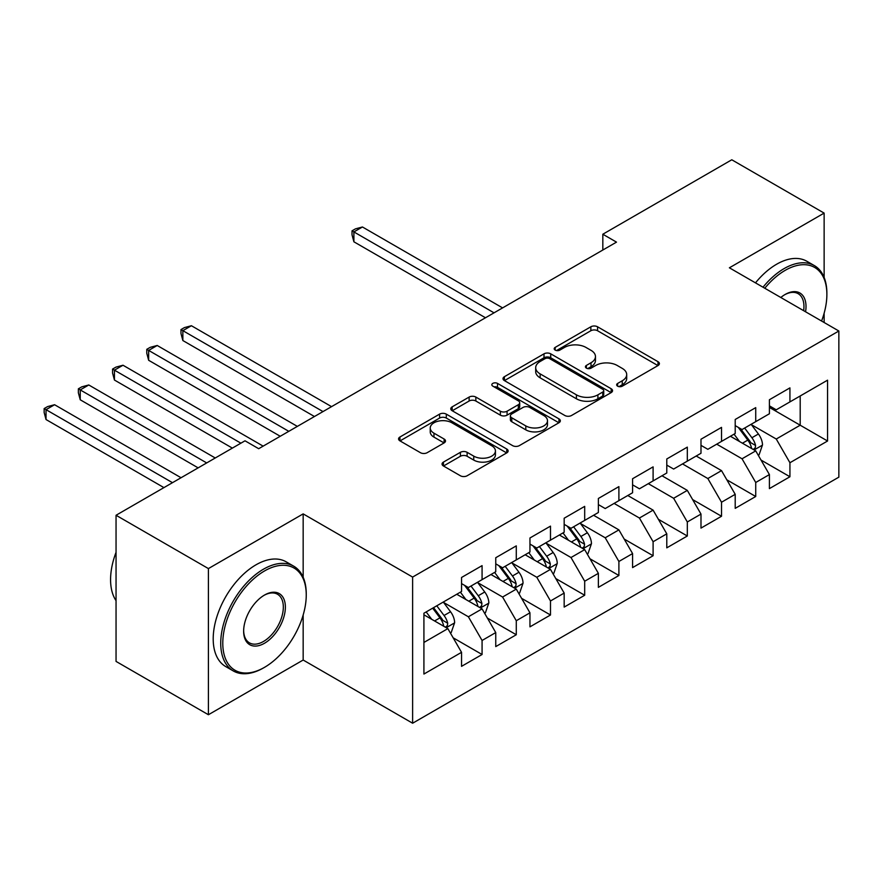 <?xml version="1.0" encoding="UTF-8"?>
<svg xmlns="http://www.w3.org/2000/svg" width="883" height="883" viewBox="0 0 883 883"><rect width="100%" height="100%" fill="white"/><g stroke="black" fill="none" stroke-linecap="round" stroke-linejoin="round"><path stroke-width="1.32" d="M617.625 386.158A3.322 1.921 0 0 0 622.327 386.158L658.001 365.562A4.746 2.737 0 0 0 659.391 363.619A4.746 2.737 0 0 0 658.001 361.688L597.559 326.787A4.746 2.737 0 0 0 590.848 326.787L555.175 347.394A3.322 1.921 0 0 0 554.204 348.741A3.322 1.921 0 0 0 555.175 350.098A3.322 1.921 0 0 0 559.877 350.098L564.491 347.438A15.199 8.775 0 0 1 585.981 347.438L591.014 350.341A15.199 8.775 0 0 1 595.462 356.544A15.199 8.775 0 0 1 591.014 362.747L586.4 365.419A3.322 1.921 0 0 0 585.429 366.776A3.322 1.921 0 0 0 586.4 368.134A3.322 1.921 0 0 0 591.102 368.134L595.716 365.463A15.199 8.775 0 0 1 617.206 365.463L622.239 368.377A15.199 8.775 0 0 1 626.698 374.58A15.199 8.775 0 0 1 622.239 380.783L617.625 383.443A3.322 1.921 0 0 0 616.654 384.8A3.322 1.921 0 0 0 617.625 386.158L617.625 383.443M443.443 462.096A4.746 2.737 0 0 0 442.052 464.039A4.746 2.737 0 0 0 443.443 465.981L460.407 475.771A4.746 2.737 0 0 0 467.118 475.771L506.743 452.891A4.746 2.737 0 0 0 508.133 450.959A4.746 2.737 0 0 0 506.743 449.017L446.301 414.127A4.746 2.737 0 0 0 439.591 414.127L399.966 436.997A4.746 2.737 0 0 0 398.575 438.939A4.746 2.737 0 0 0 399.966 440.871L420.451 452.703A4.746 2.737 0 0 0 427.162 452.703L444.116 442.913A4.746 2.737 0 0 0 445.507 440.97A4.746 2.737 0 0 0 444.116 439.028L433.961 433.167A12.704 7.329 0 0 1 430.242 427.979A12.704 7.329 0 0 1 438.078 421.213A12.704 7.329 0 0 1 451.93 422.802L491.71 445.772A12.704 7.329 0 0 1 495.429 450.959A12.704 7.329 0 0 1 487.593 457.725A12.704 7.329 0 0 1 473.752 456.136L467.118 452.317A4.746 2.737 0 0 0 460.407 452.317L443.443 462.096L443.443 465.981M303.167 577.25L303.167 513.884L208.41 568.586L116.048 515.264L245.01 440.805L258.697 448.707L616.5 242.13L602.824 234.227L602.824 250.032M303.167 513.884L412.626 577.074L838.85 331.004L838.85 477.151L412.626 723.221L412.626 577.074M824.137 277.483L824.137 213.101L729.391 267.803L838.85 331.004M824.137 213.101L731.786 159.779L602.824 234.227M564.822 415.485A4.746 2.737 0 0 0 571.544 415.485L611.157 392.604A4.746 2.737 0 0 0 612.548 390.661A4.746 2.737 0 0 0 611.157 388.73L550.727 353.829A4.746 2.737 0 0 0 544.005 353.829L504.392 376.71A4.746 2.737 0 0 0 503.001 378.652A4.746 2.737 0 0 0 504.392 380.584L564.822 415.485M494.138 386.875A3.322 1.921 0 0 1 497.504 387.35L497.504 383.399L558.95 418.873A4.746 2.737 0 0 1 560.341 420.816A4.746 2.737 0 0 1 558.95 422.747L519.325 445.628A4.746 2.737 0 0 1 512.615 445.628L452.173 410.727L452.173 406.853A4.746 2.737 0 0 0 450.783 408.796A4.746 2.737 0 0 0 452.173 410.727M452.173 406.853L469.138 397.063A4.746 2.737 0 0 1 475.849 397.063L500.363 411.213A4.746 2.737 0 0 0 507.074 411.213L518.321 404.723A4.746 2.737 0 0 0 519.712 402.78A4.746 2.737 0 0 0 518.321 400.849L492.802 386.114A3.322 1.921 0 0 1 491.831 384.756A3.322 1.921 0 0 1 493.884 382.979A3.322 1.921 0 0 1 497.504 383.399M769.413 407.427L800.197 425.209L800.197 395.981L827.559 380.176L789.932 401.897L789.932 387.88L769.413 399.734L769.413 413.752L755.727 421.655L755.727 407.626L735.208 419.48L735.208 433.498L721.521 441.401L721.521 427.383L700.992 439.226L700.992 453.255L687.316 461.147L687.316 447.129L666.786 458.972L666.786 473.001L653.1 480.904L653.1 466.875L632.581 478.729L632.581 492.747L618.895 500.65L618.895 486.621L598.376 498.476L598.376 512.493L584.689 520.396L584.689 506.378L564.171 518.222L564.171 532.25L550.484 540.142L550.484 526.125L529.955 537.979L529.955 551.996L516.279 559.899L516.279 545.871L495.749 557.725L495.749 571.742L482.074 579.645L482.074 565.628L461.544 577.471L461.544 591.5L423.917 613.221L423.917 674.049L461.544 652.327L447.858 628.63L423.917 614.8M827.559 380.176L827.559 441.003L789.932 462.736L776.256 439.028L751.455 424.712M761.025 460.065L789.932 476.754L789.932 462.736M789.932 476.754L769.413 488.608L769.413 474.579L755.727 482.482L742.04 458.785L716.731 444.171M726.819 479.811L755.727 496.5L755.727 482.482M755.727 496.5L735.208 508.354L735.208 494.325L721.521 502.228L707.835 478.531L682.526 463.917M692.614 499.568L721.521 516.257L721.521 502.228M721.521 516.257L700.992 528.1L700.992 514.083L687.316 521.974L673.63 498.277L648.321 483.663M658.409 519.314L687.316 536.003L687.316 521.974M687.316 536.003L666.786 547.846L666.786 533.829L653.1 541.732L639.424 518.034L614.104 503.409M624.204 539.06L653.1 555.749L653.1 541.732M653.1 555.749L632.581 567.603L632.581 553.575L618.895 561.478L605.219 537.78L580.418 523.464M589.999 558.807L618.895 575.495L618.895 561.478M618.895 575.495L598.376 587.35L598.376 573.332L584.689 581.224L571.003 557.526L546.213 543.211M555.782 578.564L584.689 595.252L584.689 581.224M584.689 595.252L564.171 607.096L564.171 593.078L550.484 600.981L536.798 577.272L511.997 562.957M521.577 598.31L550.484 614.998L550.484 600.981M550.484 614.998L529.955 626.853L529.955 612.824L516.279 620.727L502.593 597.029L477.791 582.703M487.372 618.056L516.279 634.745L516.279 620.727M516.279 634.745L495.749 646.599L495.749 632.57L482.074 640.473L468.387 616.775L443.586 602.46M453.167 637.813L482.074 654.502L482.074 640.473M482.074 654.502L461.544 666.345L461.544 652.327M461.544 583.597L468.387 587.548L482.074 579.645M423.917 642.449L447.858 628.63M495.749 563.851L502.593 567.791L516.279 559.899M468.387 616.775L482.074 608.873L456.754 594.259M495.749 632.57L482.074 608.873M529.955 544.094L536.798 548.045L550.484 540.142M502.593 597.029L516.279 589.127L490.959 574.513M529.955 612.824L516.279 589.127M564.171 524.347L571.003 528.299L584.689 520.396M536.798 577.272L550.484 569.38L525.175 554.767M564.171 593.078L550.484 569.38M598.376 504.601L605.219 508.553L618.895 500.65M571.003 557.526L584.689 549.623L559.38 535.01M598.376 573.332L584.689 549.623M632.581 484.844L639.424 488.796L653.1 480.904M605.219 537.78L618.895 529.877L593.586 515.264M632.581 553.575L618.895 529.877M666.786 465.098L673.63 469.05L687.316 461.147M639.424 518.034L653.1 510.131L627.791 495.518M666.786 533.829L653.1 510.131M700.992 445.352L707.835 449.304L721.521 441.401M673.63 498.277L687.316 490.385L661.996 475.76M700.992 514.083L687.316 490.385M735.208 425.606L742.04 429.546L755.727 421.655M707.835 478.531L721.521 470.628L696.201 456.014M735.208 494.325L721.521 470.628M769.413 405.849L776.256 409.8L789.932 401.897M742.04 458.785L755.727 450.882L730.418 436.268M769.413 474.579L755.727 450.882M116.048 515.264L116.048 661.411L208.41 714.733L303.167 660.031L412.626 723.221M208.41 568.586L208.41 714.733M824.137 322.505L824.137 313.211M776.256 439.028L800.197 425.209L827.559 441.003M303.167 660.031L303.167 614.998M618.95 386.633L622.239 384.734A15.199 8.775 0 0 0 626.698 378.531L626.698 374.58M595.462 356.544L595.462 360.496A15.199 8.775 0 0 1 591.014 366.699L587.725 368.597M657.934 365.595L597.559 330.739A4.746 2.737 0 0 0 590.848 330.739L556.5 350.573M611.102 392.637L550.727 357.781A4.746 2.737 0 0 0 544.005 357.781L504.447 380.617M602.769 392.019A3.322 1.921 0 0 0 603.74 390.661A3.322 1.921 0 0 0 602.769 389.315L549.723 358.686A3.322 1.921 0 0 0 545.021 358.686L540.153 361.489A15.199 8.775 0 0 0 535.694 367.692A15.199 8.775 0 0 0 540.153 373.895L576.411 394.833A15.199 8.775 0 0 0 597.901 394.833L602.769 392.019L602.769 395.97A3.322 1.921 0 0 0 603.74 394.613L603.74 390.661M535.694 367.692L535.694 371.644A15.199 8.775 0 0 0 540.153 377.847L540.153 373.895M602.769 395.97L597.901 398.785A15.199 8.775 0 0 1 576.411 398.785L540.153 377.847M452.239 410.772L469.138 401.014L469.138 397.063M519.712 402.78L519.712 406.732A4.746 2.737 0 0 1 518.321 408.674L507.074 415.165A4.746 2.737 0 0 1 500.363 415.165L475.849 401.014A4.746 2.737 0 0 0 469.138 401.014M497.504 387.35L558.884 422.78M525.793 425.904A12.704 7.329 0 0 0 539.634 427.493A12.704 7.329 0 0 0 547.482 420.716A12.704 7.329 0 0 0 543.762 415.529L529.745 407.438A4.746 2.737 0 0 0 523.023 407.438L511.776 413.928A4.746 2.737 0 0 0 510.385 415.871A4.746 2.737 0 0 0 511.776 417.802L525.793 425.904L525.793 429.844A12.704 7.329 0 0 0 539.634 431.434A12.704 7.329 0 0 0 547.482 424.668L547.482 420.716M510.385 415.871L510.385 419.822A4.746 2.737 0 0 0 511.776 421.754L511.776 417.802M525.793 429.844L511.776 421.754M495.429 450.959L495.429 454.9A12.704 7.329 0 0 1 487.593 461.677A12.704 7.329 0 0 1 473.752 460.087L467.118 456.257A4.746 2.737 0 0 0 460.407 456.257L443.509 466.014M430.242 427.979L430.242 431.93A12.704 7.329 0 0 0 433.961 437.118L433.961 433.167M444.061 442.946L433.961 437.118M506.676 452.935L446.301 418.067A4.746 2.737 0 0 0 439.591 418.067L400.032 440.915M758.254 455.264L759.082 454.789L762.493 444.911A12.815 7.406 -120 0 0 758.409 433.995L751.135 424.304M739.557 441.544L734.038 434.171M731.455 436.864L730.826 436.025M502.593 307.891L362.449 226.986L353.895 231.92L353.895 241.799L485.484 317.77M753.309 449.491L755.296 447.703L755.572 445.462A12.815 7.406 -120 0 0 751.908 437.747L744.645 428.056M740.495 428.652L749.468 440.639A6.534 3.775 60 0 1 750.66 442.626L755.572 445.462M738.243 427.35L747.802 440.12A12.815 7.406 60 0 1 751.477 447.836L751.731 448.575M353.895 241.799L352.019 234.79L352.019 230.838L494.039 312.836M352.019 230.838L355.43 228.863L362.449 226.986M821.576 321.026A59.018 34.073 120 0 0 826.874 294.469A59.018 34.073 120 0 0 785.142 270.375A59.018 34.073 120 0 0 764.788 288.244M763.011 287.218A60.474 34.912 -60 0 1 784.115 268.598A60.474 34.912 -60 0 1 814.358 265.595A60.474 34.912 -60 0 1 826.874 293.277L826.874 294.469M780.815 297.494A29.514 17.042 -60 0 1 785.142 294.469L785.142 294.469A29.514 17.042 -60 0 1 805.561 311.776M803.651 310.684A28.057 16.203 120 0 0 798.144 293.664A28.057 16.203 120 0 0 784.623 294.779M755.484 282.869A60.474 34.912 -60 0 1 776.599 264.249A60.474 34.912 -60 0 1 806.83 261.258L814.358 265.595M264.514 570.959A59.018 34.073 120 0 0 222.781 643.243A59.018 34.073 120 0 0 264.514 667.338L263.487 667.923A60.474 34.912 -60 0 1 233.255 670.925A60.474 34.912 -60 0 1 223.984 622.471A60.474 34.912 -60 0 1 263.487 569.182A60.474 34.912 -60 0 1 293.719 566.18A60.474 34.912 -60 0 1 306.246 593.862L306.246 595.054A59.018 34.073 120 0 0 264.514 570.959M264.514 595.054L264.514 595.054A29.514 17.042 -60 0 1 285.375 607.096A29.514 17.042 -60 0 1 264.514 643.243A29.514 17.042 -60 0 1 243.642 631.19A29.514 17.042 -60 0 1 264.514 595.054L264.514 595.054M243.653 630.583A28.057 16.203 120 0 0 249.459 642.857A28.057 16.203 120 0 0 263.487 641.466A28.057 16.203 120 0 0 281.82 616.731A28.057 16.203 120 0 0 277.516 594.248A28.057 16.203 120 0 0 263.995 595.363M116.048 600.661A60.474 34.912 -60 0 1 116.048 552.317M233.255 670.925L225.728 666.577A60.474 34.912 -60 0 1 216.456 618.122A60.474 34.912 -60 0 1 255.96 564.833A60.474 34.912 -60 0 1 286.191 561.842L293.719 566.18M263.487 667.923L264.514 667.338A59.018 34.073 120 0 0 306.246 595.054M587.217 554.016L588.045 553.542L591.467 543.663A12.815 7.406 -120 0 0 587.372 532.747L580.109 523.045M568.531 540.297L563.001 532.924M560.418 535.617L559.789 534.778M331.555 406.644L191.412 325.728L182.858 330.672L182.858 340.54L314.458 416.522M582.272 548.233L584.259 546.445L584.546 544.204A12.815 7.406 -120 0 0 580.871 536.5L573.608 526.798M569.458 527.405L578.431 539.381A6.534 3.775 60 0 1 579.623 541.367L584.546 544.204M567.206 526.102L576.765 538.873A12.815 7.406 60 0 1 580.44 546.577L580.694 547.317M182.858 340.54L180.982 333.531L180.982 329.58L323.001 411.577M180.982 329.58L184.404 327.604L191.412 325.728M553.012 573.762L553.84 573.288L557.25 563.409A12.815 7.406 -120 0 0 553.166 552.493L545.893 542.791M534.314 560.043L528.796 552.67M526.213 555.363L525.584 554.524M297.35 426.39L157.207 345.485L148.653 350.419L148.653 360.286L280.242 436.268M548.067 567.979L550.054 566.191L550.33 563.961A12.815 7.406 -120 0 0 546.665 556.246L539.403 546.544M535.253 547.151L544.226 559.138A6.534 3.775 60 0 1 545.407 561.113L550.33 563.961M533.001 545.849L542.559 558.619A12.815 7.406 60 0 1 546.235 566.323L546.489 567.074M148.653 360.286L146.777 353.277L146.777 349.326L288.796 431.323M146.777 349.326L150.187 347.35L157.207 345.485M518.807 593.508L519.634 593.034L523.045 583.166A12.815 7.406 -120 0 0 518.961 572.25L511.687 562.548M500.109 579.789L494.59 572.416M492.008 575.109L491.378 574.27M263.145 446.136L123.002 365.231L114.448 370.165L114.448 380.043L232.361 448.111M513.862 587.736L515.849 585.948L516.125 583.707A12.815 7.406 -120 0 0 512.46 575.992L505.186 566.301M501.047 566.897L510.021 578.884A6.534 3.775 60 0 1 511.202 580.871L516.125 583.707M498.785 565.595L508.354 578.365A12.815 7.406 60 0 1 512.019 586.08L512.283 586.82M114.448 380.043L112.56 373.034L112.56 369.083L240.904 443.178M112.56 369.083L115.982 367.107L123.002 365.231M484.601 613.266L485.418 612.791L488.84 602.912A12.815 7.406 -120 0 0 484.745 591.996L477.482 582.294M465.904 599.546L460.385 592.173M457.802 594.866L457.173 594.027M215.253 457.99L88.786 384.977L80.243 389.911L80.243 399.789L198.145 467.869M479.657 607.482L481.643 605.694L481.919 603.453A12.815 7.406 -120 0 0 478.255 595.749L470.981 586.047M466.831 586.654L475.816 598.63A6.534 3.775 60 0 1 476.997 600.617L481.919 603.453M464.579 585.352L474.149 598.111A12.815 7.406 60 0 1 477.813 605.826L478.078 606.566M80.243 399.789L78.355 392.78L78.355 388.829L206.699 462.924M78.355 388.829L81.777 386.853L88.786 384.977M450.396 633.012L451.213 632.537L454.635 622.658A12.815 7.406 -120 0 0 450.54 611.742L443.277 602.04M431.699 619.292L426.169 611.919M181.048 477.736L54.58 404.723L46.026 409.668L46.026 419.535L163.94 487.615M445.451 627.228L447.438 625.44L447.714 623.21A12.815 7.406 -120 0 0 444.039 615.495L436.776 605.793M433.564 607.647L441.599 618.376A6.534 3.775 60 0 1 442.791 620.363L447.714 623.21M432.67 608.166L439.944 617.868A12.815 7.406 60 0 1 443.608 625.572L443.873 626.323M46.026 419.535L44.15 412.527L44.15 408.575L172.494 482.681M44.15 408.575L47.572 406.599L54.58 404.723M622.239 384.734L622.239 380.783M586.4 368.134L586.4 365.419M591.014 366.699L591.014 362.747M555.175 350.098L555.175 347.394M590.848 330.739L590.848 326.787M597.559 330.739L597.559 326.787M658.001 365.562L658.001 361.688M504.392 380.584L504.392 376.71M544.005 357.781L544.005 353.829M550.727 357.781L550.727 353.829M611.157 392.604L611.157 388.73M576.411 398.785L576.411 394.833M597.901 398.785L597.901 394.833M475.849 401.014L475.849 397.063M500.363 415.165L500.363 411.213M507.074 415.165L507.074 411.213M518.321 408.674L518.321 404.723M558.95 422.747L558.95 418.873M460.407 456.257L460.407 452.317M467.118 456.257L467.118 452.317M473.752 460.087L473.752 456.136M444.116 442.913L444.116 439.028M399.966 440.871L399.966 436.997M439.591 418.067L439.591 414.127M446.301 418.067L446.301 414.127M506.743 452.891L506.743 449.017M754.115 449.955L762.415 445.164M751.908 437.747L758.409 433.995M742.448 443.211L747.802 440.12M583.078 548.696L591.378 543.906M580.871 536.5L587.372 532.747M571.411 541.963L576.765 538.873M548.873 568.453L557.173 563.663M546.665 556.246L553.166 552.493M537.206 561.709L542.559 558.619M514.668 588.199L522.968 583.409M512.46 575.992L518.961 572.25M503.001 581.455L508.354 578.365M480.462 607.945L488.763 603.155M478.255 595.749L484.745 591.996M468.785 601.213L474.149 598.111M446.257 627.692L454.546 622.912M444.039 615.495L450.54 611.742M434.579 620.959L439.944 617.868"/></g></svg>
